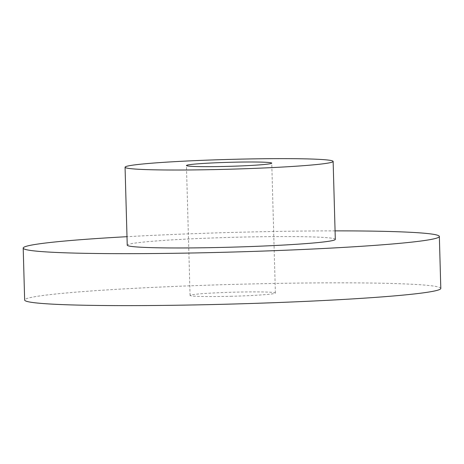 <?xml version="1.0" encoding="UTF-8"?>
<svg xmlns="http://www.w3.org/2000/svg" width="464" height="464" viewBox="0 0 464 464"><rect width="100%" height="100%" fill="white"/><g stroke="black" fill="none" stroke-linecap="round" stroke-linejoin="round"><path stroke-width="0.35" stroke-dasharray="2.32 1.74" d="M335.072 230.875A208.156 9.808 -1.6 0 0 127.003 236.686M440.8 288.417A208.156 9.808 -1.6 0 0 232.452 284.426A208.156 9.808 -1.6 0 0 24.65 300.04M335.31 239.36A104.075 4.901 -1.6 0 0 231.136 237.365A104.075 4.901 -1.6 0 0 127.235 245.172M230.625 296.293A42.671 2.013 -1.6 0 0 275.378 293.039A42.671 2.013 -1.6 0 0 232.667 292.221A42.671 2.013 -1.6 0 0 190.072 295.417A42.671 2.013 -1.6 0 0 230.625 296.293M275.378 293.039L271.753 163.137M190.072 295.417L186.441 165.52"/><path stroke-width="0.7" d="M127.003 236.686A208.156 9.808 -1.6 0 0 23.2 248.078A208.156 9.808 -1.6 0 0 221.021 252.352A208.156 9.808 -1.6 0 0 439.35 236.454A208.156 9.808 -1.6 0 0 335.072 230.875M23.2 248.078L24.65 300.04A208.156 9.808 -1.6 0 0 222.471 304.309A208.156 9.808 -1.6 0 0 440.8 288.417L439.35 236.454M125.06 167.231L127.235 245.172A104.075 4.901 -1.6 0 0 226.148 247.312A104.075 4.901 -1.6 0 0 335.31 239.36L333.135 161.42A104.075 4.901 -1.6 0 0 228.961 159.425A104.075 4.901 -1.6 0 0 125.06 167.231A104.075 4.901 -1.6 0 0 223.973 169.366A104.075 4.901 -1.6 0 0 333.135 161.42M226.995 166.396A42.671 2.013 178.4 0 1 186.441 165.52A42.671 2.013 178.4 0 1 229.042 162.319A42.671 2.013 178.4 0 1 271.753 163.137A42.671 2.013 178.4 0 1 226.995 166.396"/></g></svg>
